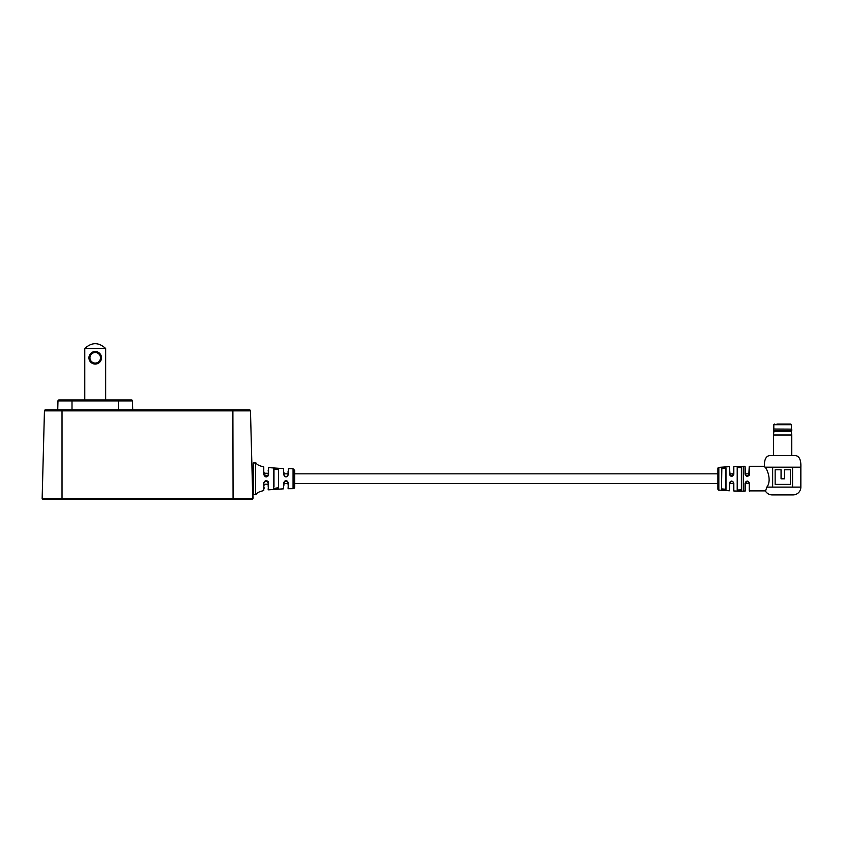 <?xml version="1.0" encoding="UTF-8"?>
<svg xmlns="http://www.w3.org/2000/svg" width="843" height="843" viewBox="0 0 843 843"><rect width="100%" height="100%" fill="white"/><g stroke="black" fill="none" stroke-linecap="round" stroke-linejoin="round"><path stroke-width="1.26" d="M43.141 499.467A0.991 0.991 0 0 1 42.15 498.445L252.763 498.445A0.991 0.991 0 0 1 251.772 499.467L43.141 499.467A0.991 0.991 0 0 1 42.15 498.445L44.447 410.857A0.991 0.991 0 0 1 45.438 409.888L249.475 409.888L232.889 409.888L232.889 410.857L44.447 410.857A0.991 0.991 0 0 1 45.438 409.888A0.991 0.991 0 0 0 44.447 410.857M251.772 499.467L249.286 499.467M248 499.467L249.001 499.467M132.467 400.91L57.977 400.91A0.991 0.991 0 0 1 58.968 399.94L131.476 399.94A0.991 0.991 0 0 1 132.467 400.91L132.709 409.888M57.977 400.91A0.991 0.991 0 0 1 58.968 399.94A0.991 0.991 0 0 0 57.977 400.91L57.735 409.888M253.248 469.604L252.015 469.604L250.476 410.857A0.991 0.991 0 0 0 249.475 409.888A0.991 0.991 0 0 1 250.476 410.857L232.889 410.857L233.068 499.467M252.763 498.445L250.476 410.857A0.991 0.991 0 0 0 249.475 409.888M252.637 498.961A1.654 1.654 0 0 0 253.1 497.76L252.489 487.855L253.248 487.855M101.497 357.801A6.27 6.27 0 0 1 95.227 364.071A6.27 6.27 0 0 1 88.947 357.801A6.27 6.27 0 0 1 95.227 351.531A6.27 6.27 0 0 1 101.497 357.801M89.948 357.801A5.279 5.279 0 0 0 95.227 363.08A5.279 5.279 0 0 0 100.496 357.801A5.279 5.279 0 0 0 95.227 352.522A5.279 5.279 0 0 0 89.948 357.801M84.774 348.517C91.739 342.079 98.705 342.079 105.67 348.517L84.774 348.517L84.774 399.94M105.67 399.94L105.67 348.517M749.227 466.558L749.49 474.188C748.015 477.085 746.529 477.085 745.043 474.188L745.043 466.284L745.844 475.631L748.784 475.526L749.227 466.558L749.227 475.262M749.227 483.619L749.227 490.9L749.227 483.176L745.317 483.619L745.317 490.9L743.421 491.174L743.421 466.284L733.821 466.464L733.821 474.188C732.325 477.085 730.849 477.085 729.374 474.188L729.374 466.664L730.164 475.6L733.473 474.904L733.821 466.464M749.227 473.84L745.317 473.84M733.568 473.84L729.659 473.84M730.143 481.88L729.374 483.271C730.839 480.373 732.325 480.373 733.821 483.271L733.821 490.995L733.568 483.176L733.031 481.827L731.608 481.216L729.659 483.176L729.374 490.795L718.826 490.089L718.826 467.37A0.991 0.991 0 0 0 717.909 468.371L717.909 473.84L294.713 473.84M288.411 473.84L283.606 473.84M268.548 473.84L268.169 470.362M733.568 490.721L733.568 483.619L729.659 483.619M718.826 490.089A0.991 0.991 0 0 1 717.909 489.088L717.909 483.619L294.713 483.619M288.074 485.115L288.074 483.619L283.933 483.619L283.933 485.21M263.764 484.198L268.169 484.198L268.169 481.595M268.169 475.874L268.169 474.662C268.169 465.852 268.169 465.852 268.169 474.662L267.663 476.021L268.548 474.546C266.999 477.707 265.408 477.707 263.764 474.546L263.764 466.853C254.902 464.883 256.894 462.596 255.566 462.965L255.566 465.104M268.169 473.26L264.028 473.26L264.028 472.091M294.713 470.478L294.713 486.98A1.654 1.654 0 0 1 293.058 488.634L293.058 468.771L294.713 470.436M268.548 482.913L268.169 482.797C268.169 491.606 268.169 491.606 268.169 482.797L266.103 480.721L264.028 482.797C264.028 492.597 264.028 492.597 264.028 482.797L263.764 482.913C265.408 479.751 266.999 479.751 268.548 482.913L268.169 489.52M288.411 482.934L288.074 482.797C288.074 490.141 288.074 490.141 288.074 482.797L286.009 480.721L283.933 482.797C283.933 490.278 283.933 490.278 283.933 482.797L283.606 482.934C285.219 479.772 286.82 479.772 288.411 482.934L288.074 488.392M278.127 469.688L273.669 468.982C275.292 468.097 276.894 468.213 278.475 469.309L278.475 488.15C276.904 489.246 275.303 489.361 273.669 488.476L273.669 469.751M255.566 462.965L253.248 462.965L253.248 494.483L255.566 494.483C256.894 494.862 254.902 492.575 263.764 490.605L263.764 482.913M268.548 489.846L283.606 488.835L283.606 482.934M293.058 468.771L288.411 468.729L288.411 474.525C286.831 477.686 285.229 477.686 283.606 474.525L283.606 468.624L268.548 467.612L268.548 474.546M255.566 494.483L255.566 465.094M294.713 487.022L293.058 488.687L288.411 488.729M273.669 483.787L273.669 488.476L278.127 487.77M268.169 484.198L268.169 486.369M264.028 488.571L264.028 487.96M264.028 487.739L264.028 487.022M264.028 485.368L264.028 484.757M283.606 474.525L283.933 474.662C283.933 467.18 283.933 467.18 283.933 474.662C285.324 477.307 286.704 477.307 288.074 474.662C288.074 467.317 288.074 467.317 288.074 474.662L288.411 474.525M283.933 473.84L283.933 472.47M288.074 471.068L288.074 473.84M263.764 474.546L264.028 474.662C264.028 464.862 264.028 464.862 264.028 474.662L267.663 476.021M278.475 488.15L278.475 469.309M273.975 469.277L273.975 486.769M795.212 455.568C799.248 455.905 801.135 459.783 800.85 467.18L764.959 467.18L764.369 466.284C764.243 459.403 766.118 455.831 769.996 455.568L795.666 455.568L769.996 455.568M722.114 467.644L721.534 468.297C722.988 467.106 724.474 467.001 725.992 467.96L725.992 489.498C724.485 490.457 722.999 490.352 721.534 489.161L722.103 489.804M737.488 467.654L737.488 473.84L737.214 467.412L741.661 467.338L741.661 490.12L737.214 490.046L741.397 489.878L741.397 467.58L737.488 467.654L737.488 489.804M717.909 489.088L717.909 468.371M766.845 487.106L765.497 491.174A7.819 7.819 0 0 0 772.177 494.915L793.031 494.915A7.819 7.819 0 0 0 800.85 487.106L766.845 487.106C771.651 481.29 767.741 469.699 764.959 467.18M800.85 467.18L800.85 487.106M768.953 481.585L769.153 480.384M745.813 481.869L745.043 483.271C746.529 480.373 748.004 480.373 749.49 483.271L747.267 481.216L745.317 483.176L745.317 490.9M764.369 466.284L749.49 466.284M745.043 466.284L743.421 466.284M765.539 490.889L749.227 490.9M721.829 488.929L725.739 489.256L725.739 468.192L721.829 468.529L721.534 489.161L721.829 468.529M741.661 467.338L741.397 473.84M741.397 483.619L741.661 490.12M725.739 489.256L725.739 483.619L725.992 489.498M725.739 473.84L725.739 468.192L725.739 473.84M772.652 467.201L772.652 487.106L792.557 487.106L792.557 467.201L772.652 467.201M775.149 484.398L790.407 484.398L790.407 469.793L784.411 469.793L784.411 478.813L781.061 478.813L781.061 469.793L775.149 469.793L775.149 484.398M790.407 469.793L790.407 484.398M730.164 475.6L729.374 474.188M733.473 474.904L733.821 474.188M733.031 481.827L733.821 483.271M745.844 475.631L745.043 474.188M749.49 474.188L748.784 475.526M776.961 424.05L790.734 424.05L791.398 424.714L773.811 424.714L774.475 424.05M786.877 424.05L788.247 424.05M773.558 429.034L791.746 429.129L773.558 429.034M773.916 431.353L773.463 434.999L791.746 434.999L791.292 431.353L773.916 431.353L773.463 430.689L791.746 430.689L791.746 429.129M118.442 399.94L118.442 409.888M72.003 399.94L72.003 409.888M62.024 499.467L62.024 409.888M729.374 490.795L729.374 483.271M737.214 490.046L737.214 467.412M745.043 491.174L745.043 483.271M749.49 483.271L749.49 491.174M268.169 482.797L267.663 481.437M733.821 490.995L743.421 491.174M718.826 467.37L729.374 466.664M749.227 483.176L748.689 481.827M773.811 424.714L773.811 429.034M791.398 424.714L791.398 429.034M773.463 430.689L773.463 429.129M773.463 455.568L773.463 434.999M791.746 455.568L791.746 434.999M791.292 431.353L791.746 430.689"/></g></svg>
